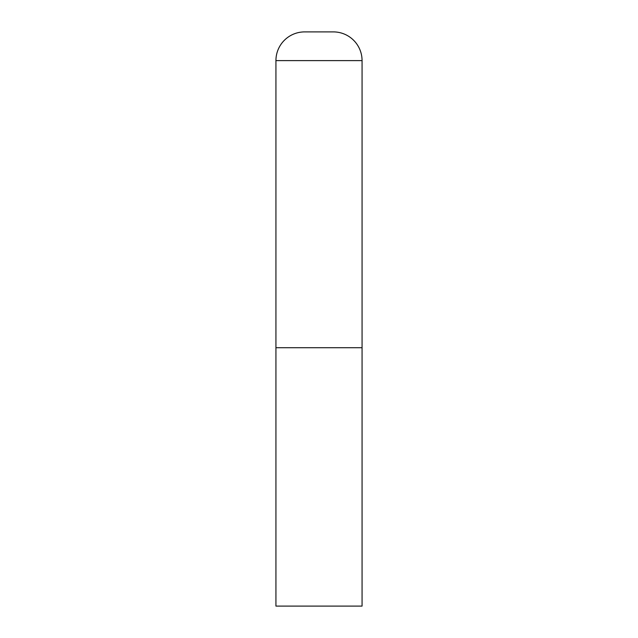 <?xml version="1.0" encoding="UTF-8"?>
<svg xmlns="http://www.w3.org/2000/svg" width="638" height="638" viewBox="0 0 638 638"><rect width="100%" height="100%" fill="white"/><g stroke="black" fill="none" stroke-linecap="round" stroke-linejoin="round"><path stroke-width="0.96" d="M304.645 31.9A28.71 28.71 0 0 0 275.935 60.61L275.935 606.1L362.065 606.1L362.065 347.71L275.935 347.71L362.065 347.71L362.065 60.61A28.71 28.71 0 0 0 333.355 31.9L304.645 31.9L333.355 31.9M275.935 60.61L362.065 60.61"/></g></svg>
